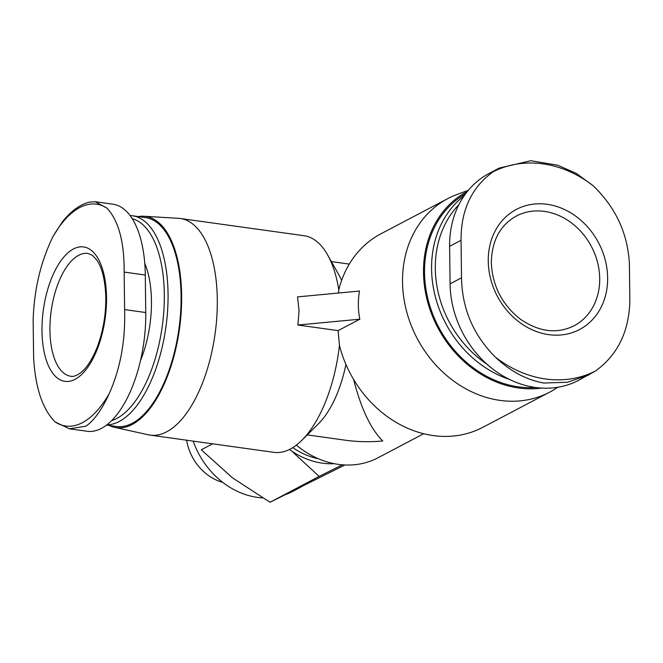 <?xml version="1.0" encoding="UTF-8"?>
<svg xmlns="http://www.w3.org/2000/svg" width="663" height="663" viewBox="0 0 663 663"><rect width="100%" height="100%" fill="white"/><g stroke="black" fill="none" stroke-linecap="round" stroke-linejoin="round"><path stroke-width="0.99" d="M557.517 165.17L576.288 173.366L593.194 185.764A111.989 94.453 62.2 0 0 493.04 171.825L499.338 168.054L530.806 160.728L557.517 165.17M69.391 428.804L87.06 431.257A95.687 43.973 -82.1 0 0 145.744 312.538L145.288 275.029A95.687 43.973 -82.1 0 0 112.983 204.196L95.315 201.743L89.397 202.099C79.892 204.552 70.866 211.166 62.322 221.923M145.288 275.029L124.147 272.087C124.329 241.97 118.627 220.688 107.033 208.223L95.315 201.776M62.314 221.914L52.899 236.716C40.733 261.678 34.145 289.433 33.15 319.972L33.606 357.49C35.354 387.863 42.54 409.361 55.162 421.966L69.391 428.77L85.834 426.226C94.08 420.582 101.903 409.668 109.296 393.474C120.434 368.363 125.539 340.409 124.603 309.596L124.147 272.087M42.482 317.751A67.858 31.186 -82.1 0 0 71.803 380.695A67.858 31.186 -82.1 0 0 106.519 297.165A67.858 31.186 -82.1 0 0 76.701 247.589A67.858 31.186 -82.1 0 0 42.482 317.751M342.39 464.829L319.143 476.415L292.996 452.299M334.169 463.677A77.53 65.388 -117.8 0 1 289.458 449.473M307.267 434.903L345.564 440.24C357.664 441.906 370.07 442.146 382.766 440.97C370.841 429.218 361.128 408.731 353.628 379.518M109.221 425.48A106.627 49.004 -82.1 0 0 114.492 427.328L148.429 434.812A109.362 50.264 -82.1 0 0 150.219 435.127L273.902 452.348A109.362 50.264 -82.1 0 0 301.839 440.298L318.505 423.723A87.483 40.211 -82.1 0 0 345.937 364.459M338.437 293.038L338.776 289.822A109.362 50.264 -82.1 0 0 327.638 254.932A109.362 50.264 -82.1 0 0 304.06 235.721L180.377 218.5A109.362 50.264 -82.1 0 0 178.562 218.326L143.879 216.246A106.627 49.004 -82.1 0 0 138.294 216.586M301.839 440.298A109.362 50.264 -82.1 0 0 339.464 345.464L338.113 330.622L297.902 325.027L359.852 319.185C357.962 309.969 357.846 300.596 359.503 291.049L297.554 296.891L299.063 310.831L297.902 325.027M341.619 280.391A87.483 40.211 -82.1 0 0 339.149 275.435L327.638 254.932M150.219 435.127A109.362 50.264 -82.1 0 0 217.298 299.452A109.362 50.264 -82.1 0 0 180.377 218.5M338.113 330.622L359.852 319.185M423.657 433.751L378.009 457.768A87.483 73.784 -117.8 0 1 296.369 445.113M318.348 458.746A73.618 62.09 -117.8 0 1 292.764 447.624M114.492 427.328A106.627 49.004 -82.1 0 0 181.637 295.35A106.627 49.004 -82.1 0 0 143.879 216.246M106.494 425.099L116.406 426.483A105.45 48.465 -82.1 0 0 181.082 295.648A105.45 48.465 -82.1 0 0 145.479 217.588L132.451 215.773A105.45 48.465 -82.1 0 0 130.105 215.574M106.784 424.875A105.45 48.465 -82.1 0 0 168.054 293.833A105.45 48.465 -82.1 0 0 132.451 215.773M111.566 420.657A102.69 47.197 -82.1 0 0 164.308 294.181A102.69 47.197 -82.1 0 0 132.244 218.699M140.473 360.606A75.673 34.774 -82.1 0 0 151.462 300.944A75.673 34.774 -82.1 0 0 144.766 263.435M339.464 345.464A109.362 92.232 62.2 0 0 482.813 427.328L549.668 392.148A109.362 92.232 62.2 0 0 557.716 387.267M468.335 190.306L457.072 194.466A109.362 92.232 62.2 0 0 447.807 198.602L380.952 233.782A109.362 92.232 62.2 0 0 338.776 289.822M447.807 198.602A109.362 92.232 62.2 0 0 417.118 338.329A109.362 92.232 62.2 0 0 549.668 392.148M467.498 191.325A106.627 89.928 62.2 0 0 431.306 313.193A106.627 89.928 62.2 0 0 541.572 388.07M465.683 193.662A105.45 88.941 62.2 0 0 431.688 311.361A105.45 88.941 62.2 0 0 535.762 387.515M464.282 195.618A105.45 88.941 62.2 0 0 434.953 295.176A105.45 88.941 62.2 0 0 509.292 379.335M458.929 204.577A102.69 86.613 62.2 0 0 487.081 364.285M588.926 374.918L567.462 382.261L543.768 383.04C526.265 379.833 510.112 371.181 495.302 357.075A111.989 94.453 62.2 0 0 595.457 371.015L578.816 380.239A95.687 80.704 -117.8 0 1 493.902 369.871A95.687 80.704 -117.8 0 1 450.078 283.839L449.613 246.329A95.687 80.704 -117.8 0 1 489.228 173.374L499.338 168.046M489.302 248.302A67.858 57.233 62.2 0 0 488.25 261.164A67.858 57.233 62.2 0 0 548.74 334.649A67.858 57.233 62.2 0 0 607.639 277.78A67.858 57.233 62.2 0 0 553.149 205.464A67.858 57.233 62.2 0 0 489.302 248.302M493.04 171.825C471.567 187.405 460.901 210.237 461.05 240.321L461.506 277.83C462.103 308.668 473.374 335.08 495.302 357.075M595.457 371.015C617.485 355.144 628.947 331.89 629.85 301.259L629.394 263.75C627.753 233.459 615.687 207.461 593.194 185.764M344.893 464.987L270.023 502.272L232.365 477.766L201.295 449.787L212.641 443.82M319.143 476.415L270.023 502.272M222.727 482.382A47.123 39.739 -117.8 0 1 186.593 440.191M301.176 486.949L292.499 491.523A77.53 65.388 -117.8 0 1 286.176 494.358M262.457 497.872A77.53 65.388 -117.8 0 1 193.182 441.11M107.033 208.223A111.989 51.465 -82.1 0 0 52.899 236.716M55.162 421.966A111.989 51.465 -82.1 0 0 109.296 393.474M516.286 216.072A61.999 52.294 -117.8 0 1 591.437 246.586A61.999 52.294 -117.8 0 1 574.034 325.806C556.796 334.235 538.77 331.923 519.949 318.87C501.874 304.358 492.336 285.587 491.324 262.556C491.838 240.611 500.159 225.122 516.286 216.072M87.955 253.448A61.999 28.492 -82.1 0 0 51.184 310.93A61.999 28.492 -82.1 0 0 70.858 376.269C73.361 376.891 76.693 375.664 80.861 372.598C86.787 367.915 92.207 359.487 97.13 347.329C102.989 331.865 105.889 315.406 105.815 297.952C105.293 280.482 102.235 267.769 96.641 259.813L92.414 255.346L87.955 253.448M145.744 312.538L124.603 309.596M449.613 246.329L461.05 240.321M450.078 283.839L461.506 277.83M349.285 264.098L331.384 261.603"/></g></svg>
